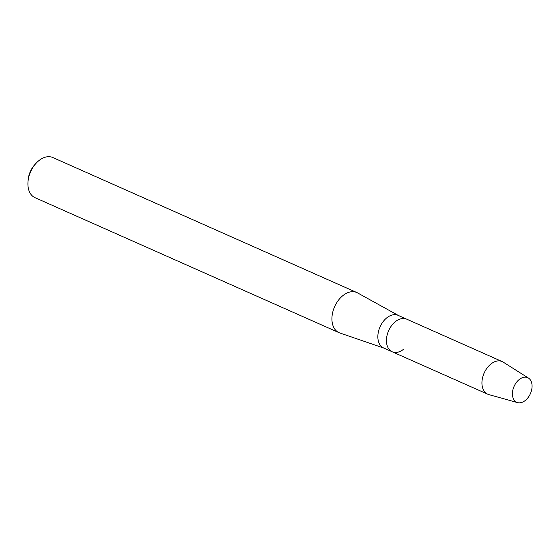 <?xml version="1.0" encoding="UTF-8"?>
<svg xmlns="http://www.w3.org/2000/svg" width="560" height="560" viewBox="0 0 560 560"><rect width="100%" height="100%" fill="white"/><g stroke="black" fill="none" stroke-linecap="round" stroke-linejoin="round"><path stroke-width="0.84" d="M530.166 394.163A13.489 8.939 113.9 0 0 528.066 377.846A13.489 8.939 113.9 0 0 514.325 385.84A13.489 8.939 113.9 0 0 516.418 402.157A13.489 8.939 113.9 0 0 530.166 394.163A13.489 8.939 113.9 0 0 528.479 378.084A13.489 8.939 113.9 0 0 514.325 385.84A13.489 8.939 113.9 0 0 517.587 402.619A13.489 8.939 113.9 0 0 530.166 394.163M528.479 378.084L503.188 362.11A17.843 11.823 113.9 0 0 502.18 361.564L398.097 315.35A17.843 11.823 113.9 0 0 380.373 326.158A17.843 11.823 113.9 0 0 383.614 347.97L392.203 351.785A17.843 11.823 113.9 0 0 403.641 349.188M406.686 319.165A17.843 11.823 113.9 0 0 388.962 329.966A17.843 11.823 113.9 0 0 392.203 351.785A17.843 11.823 113.9 0 1 388.962 329.966A17.843 11.823 113.9 0 1 406.686 319.165M398.412 315.49L357.581 292.908A21.952 14.546 113.9 0 0 356.825 292.53A21.952 14.546 113.9 0 0 335.02 305.823A21.952 14.546 113.9 0 0 339.01 332.661A21.952 14.546 113.9 0 0 339.794 332.969L383.929 348.11M356.825 292.53L52.829 157.542A21.952 14.546 113.9 0 0 36.309 163.03A21.952 14.546 113.9 0 0 31.024 170.835A21.952 14.546 113.9 0 0 28 181.741A21.952 14.546 113.9 0 0 35.007 197.673L339.01 332.661M36.309 163.03L35.035 164.388A18.193 12.054 113.9 0 0 30.653 170.849A18.193 12.054 113.9 0 0 28.154 179.886L28 181.741M502.18 361.564A17.843 11.823 113.9 0 0 484.456 372.372A17.843 11.823 113.9 0 0 487.697 394.184A17.843 11.823 113.9 0 0 488.775 394.576L517.587 402.619M487.697 394.184L392.203 351.785"/></g></svg>
